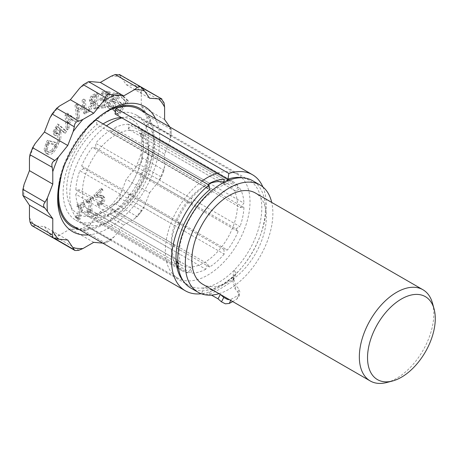<?xml version="1.0" encoding="UTF-8"?>
<svg xmlns="http://www.w3.org/2000/svg" width="457" height="457" viewBox="0 0 457 457"><rect width="100%" height="100%" fill="white"/><g stroke="black" fill="none" stroke-linecap="round" stroke-linejoin="round"><path stroke-width="0.34" stroke-dasharray="2.29 1.71" d="M84.105 204.759L84.288 203.251L78.478 205.616L78.296 207.124L80.461 206.244L79.278 216.144L77.113 217.018L76.953 218.372L78.793 218.109L79.17 219.429L80.403 218.932L81.992 205.621L84.105 204.759L82.603 203.891L82.78 202.382L84.288 203.251M82.78 202.382L76.97 204.747L76.793 206.256L78.952 205.376L77.77 215.276L75.611 216.15L75.451 217.503L76.953 218.372M75.611 216.15L77.113 217.018M75.451 217.503L77.284 217.241L77.667 218.56L79.17 219.429M77.667 218.56L78.901 218.058L80.403 218.932M78.901 218.058L80.489 204.753L81.992 205.621M80.489 204.753L82.603 203.891M77.77 215.276L79.278 216.144M78.952 205.376L80.461 206.244M76.793 206.256L78.296 207.124M76.97 204.747L78.478 205.616M93.382 198.904L93.279 197.55L87.424 201.491L87.527 202.845L89.709 201.377L90.377 210.277L88.195 211.745L88.287 212.962L90.138 212.122L90.909 213.139L92.154 212.305L91.251 200.337L93.382 198.904L91.874 198.035L91.777 196.681L93.279 197.55M91.777 196.681L85.922 200.623L86.025 201.977L88.201 200.509L88.869 209.409L86.693 210.877L86.784 212.094L88.287 212.962M86.693 210.877L88.195 211.745M86.784 212.094L88.938 211.328L89.401 212.271L90.909 213.139M89.401 212.271L90.646 211.437L92.154 212.305M90.646 211.437L89.749 199.469L91.251 200.337M89.749 199.469L91.874 198.035M88.869 209.409L90.377 210.277M88.201 200.509L89.709 201.377M86.025 201.977L87.527 202.845M85.922 200.623L87.424 201.491M93.942 194.99L94.468 196.561L98.124 196.596L100.769 197.184L101.711 198.395L101.614 200.332L100.363 202.114L97.215 203.833L97.747 205.416L100.9 203.291L103.299 196.996L101.962 195.339L95.81 194.905L101.437 189.558L101.008 188.273L93.942 194.99L95.45 195.859L95.976 197.43L99.632 197.47L102.271 198.052L103.219 199.269L103.116 201.2L101.865 202.982L98.723 204.702L99.249 206.284L102.408 204.159L104.642 200.949L104.802 197.864L103.471 196.213L97.318 195.773L102.939 190.426L102.511 189.141L95.45 195.859M101.008 188.273L102.511 189.141M94.468 196.561L95.976 197.43M98.621 203.308L100.123 204.176M97.301 203.753L98.803 204.622M101.437 189.558L102.939 190.426M95.81 194.905L97.318 195.773M99.797 194.905L101.305 195.773M101.962 195.339L103.636 196.299L101.962 195.339M97.747 205.416L99.249 206.284M97.215 203.833L98.723 204.702M45.586 150.353L46.214 153.055L47.254 154.055L48.316 154.466L51.127 154.198L53.852 152.318L57.102 147.068L58.707 143.532L48.882 141.167L47.3 144.663L45.586 150.353L44.078 149.485L45.751 153.186L46.808 153.592L52.344 151.45L53.852 152.318M47.134 149.239L49.088 143.481L56.651 145.303L53.372 150.947L51.418 152.255L49.265 152.33L47.597 151.278L47.134 149.239L45.626 148.365L47.579 142.613L49.088 143.481M47.579 142.613L55.143 144.429L51.864 150.073L53.372 150.947M51.864 150.073L47.757 151.461L46.865 151.118L45.626 148.365M52.344 151.45L55.6 146.2L57.199 142.664L47.379 140.299L48.882 141.167M57.199 142.664L58.707 143.532M47.379 140.299L45.791 143.795L44.078 149.485M55.143 144.429L56.651 145.303M106.864 106.041L108.12 107.823L111.662 109.126L119.163 93.919L116.672 93.062L113.896 92.834L111.531 95.307L111.211 99.089L107.578 102.265L106.864 106.041L108.366 106.909L109.623 108.692L113.17 109.994L120.671 94.788L118.174 93.931L115.398 93.702L113.033 96.176L112.713 99.957L110.748 100.86L109.086 103.133L108.366 106.909M111.662 109.126L113.17 109.994M119.163 93.919L120.671 94.788M111.262 106.972L109.189 106.167L108.429 105.253L108.84 102.802L110.771 100.694L114.033 101.351L111.262 106.972L112.77 107.841L110.514 106.927L109.931 106.121L110.348 103.67L112.279 101.563L115.541 102.219L112.77 107.841M114.033 101.351L115.541 102.219M114.867 99.666L112.805 98.901L112.256 98.181L112.696 96.039L113.959 94.616L117.061 95.216L114.867 99.666L116.375 100.534L114.313 99.769L113.759 99.049L114.199 96.907L115.467 95.484L118.569 96.084L116.375 100.534M117.061 95.216L118.569 96.084M111.211 99.089L112.713 99.957M111.245 99.015L112.753 99.883M113.896 92.834L115.398 93.702M110.771 100.694L112.279 101.563M108.429 105.253L109.931 106.121M113.959 94.616L115.467 95.484M114.427 110.663L118.963 114.987L128.571 101.066L124.036 96.741L122.899 98.386L126.469 101.791L123.841 105.607L120.505 102.431L119.368 104.076L122.705 107.252L119.134 112.422L115.564 109.017L114.427 110.663L112.919 109.794L117.455 114.119L118.963 114.987M117.455 114.119L127.069 100.197L122.533 95.873L121.396 97.518L124.967 100.923L122.333 104.739L119.003 101.563L117.866 103.208L119.368 104.076M119.003 101.563L120.505 102.431M117.866 103.208L121.196 106.384L122.705 107.252M121.196 106.384L117.632 111.554L119.134 112.422M117.632 111.554L114.056 108.149L115.564 109.017M114.056 108.149L112.919 109.794M122.333 104.739L123.841 105.607M124.967 100.923L126.469 101.791M121.396 97.518L122.899 98.386M122.533 95.873L124.036 96.741M127.069 100.197L128.571 101.066M108.777 91.411L101.9 91.828L101.323 93.668L106.732 93.337L105.39 97.592L100.34 97.901L99.757 99.735L104.807 99.432L102.979 105.196L97.564 105.521L96.981 107.361L103.859 106.944L108.777 91.411L110.28 92.28L103.408 92.697L102.825 94.536L108.24 94.211L106.892 98.461L101.842 98.769L101.26 100.603L106.31 100.3L104.487 106.064L99.072 106.39L98.489 108.229L105.361 107.812L110.28 92.28M103.859 106.944L105.361 107.812M101.9 91.828L103.408 92.697M101.323 93.668L102.825 94.536M106.732 93.337L108.24 94.211M105.39 97.592L106.892 98.461M100.34 97.901L101.842 98.769M96.981 107.361L98.489 108.229M97.564 105.521L99.072 106.39M102.979 105.196L104.487 106.064M104.807 99.432L106.31 100.3M99.757 99.735L101.26 100.603M76.542 106.173L77.993 119.134L79.581 117.992L78.867 111.651L84.368 107.698L85.082 114.044L86.67 112.908L85.219 99.94L83.631 101.083L84.197 106.167L78.695 110.114L78.13 105.03L76.542 106.173L75.034 105.299L76.485 118.266L77.993 119.134M76.485 118.266L78.073 117.123L77.364 110.777L82.866 106.829L83.574 113.176L85.162 112.039L83.711 99.072L82.123 100.214L83.631 101.083M83.711 99.072L85.219 99.94M82.123 100.214L82.694 105.299L84.197 106.167M82.694 105.299L77.193 109.246L78.695 110.114M77.193 109.246L76.622 104.162L78.13 105.03M76.622 104.162L75.034 105.299M85.162 112.039L86.67 112.908M83.574 113.176L85.082 114.044M82.866 106.829L84.368 107.698M77.364 110.777L78.867 111.651M78.073 117.123L79.581 117.992M88.167 110.548L92.691 103.185L94.502 102.482L93.731 108.389L95.307 107.772L97.255 92.931L94.193 94.119L91.069 96.073L89.292 99.849L90.269 102.974L91.189 103.242L86.116 111.342L88.167 110.548L89.669 111.417L94.199 104.053L96.01 103.351L95.233 109.257L96.815 108.646L98.758 93.799L95.696 94.987L92.571 96.947L90.8 100.717L91.103 103.179L92.691 104.11L87.618 112.211L89.669 111.417M86.116 111.342L87.618 112.211M92.691 103.185L94.199 104.053M94.502 102.482L96.01 103.351M93.731 108.389L95.233 109.257M95.307 107.772L96.815 108.646M94.719 100.831L93.331 101.374L91.286 101.437L90.92 99.363L91.931 97.101L95.45 95.25L94.719 100.831L96.227 101.7L94.839 102.242L92.794 102.305L92.423 100.232L93.434 97.969L96.958 96.119L96.227 101.7M95.45 95.25L96.958 96.119M91.189 103.242L92.691 104.11M97.255 92.931L98.758 93.799M91.931 97.101L93.434 97.969M91.286 101.437L92.988 102.454L91.286 101.437M75.382 121.591L76.873 119.997L68.43 113.907L66.613 115.844L67.585 129.914L69.138 128.257L68.83 124.361L73.063 119.848L75.382 121.591L73.874 120.722L75.365 119.128L76.873 119.997M68.202 116.209L72.12 119.134L68.699 122.79L68.202 116.209L66.693 115.341L72.12 119.134M70.618 118.266L67.196 121.916L66.693 115.341M67.196 121.916L68.699 122.79M75.365 119.128L66.928 113.039L65.111 114.975L66.082 129.045L67.636 127.383L67.328 123.493L68.83 124.361M67.636 127.383L69.138 128.257M67.328 123.493L71.555 118.98L73.063 119.848M71.555 118.98L73.874 120.722M66.082 129.045L67.585 129.914M65.111 114.975L66.613 115.844M66.928 113.039L68.43 113.907M59.376 139.008L59.381 131.942L60.815 129.794L63.797 132.41L65.048 130.536L57.565 123.967L53.132 131.525L54.052 134.821L57.85 133.57L57.748 141.442L59.376 139.008L60.884 139.876L60.884 132.81L62.323 130.662L65.3 133.278L66.551 131.41L59.073 124.835L56.639 128.463L54.634 132.399L55.2 135.432L57.102 135.849L59.353 134.438L59.256 142.31L60.884 139.876M57.748 141.442L59.256 142.31M59.381 131.942L60.884 132.81M60.815 129.794L62.323 130.662M63.797 132.41L65.3 133.278M65.048 130.536L66.551 131.41M59.987 129.068L56.794 132.913L55.08 132.679L54.686 130.919L57.171 126.595L61.489 129.937L58.296 133.781L56.588 133.547L56.188 131.787L58.679 127.463L61.489 129.937M57.171 126.595L58.679 127.463M57.85 133.57L59.353 134.438M57.565 123.967L59.073 124.835M54.686 130.919L56.188 131.787M55.388 132.907L56.897 133.775L55.388 132.907M56.794 132.913L58.296 133.781M140.836 86.847L141.824 89.943L141.27 93.651L141.27 106.081L148.953 116.546C150.93 119.083 150.93 121.111 148.953 122.63L146.651 126.806L141.27 140.682L141.27 153.112L141.824 157.465C142.967 160.161 142.087 162.424 139.191 164.252L135.615 167.69L126.292 179.293L120.905 193.162L119.717 197.984C119.94 200.96 118.414 202.857 115.158 203.662L111.108 205.353L100.34 211.568L91.017 223.17L88.549 227.249C87.447 230.168 85.693 231.179 83.283 230.294L70.378 228.866L59.616 235.087L56.679 237.423L53.503 238.108M53.355 238.017L49.813 234.207L44.432 226.552L32.099 225.752M119.431 74.491L126.292 84.768L135.615 85.602L140.693 86.767M44.432 226.552L67.762 240.016M93.708 242.336L70.378 228.866M102.814 243.147L105.498 243.118L110.765 240.074L114.347 236.635L123.67 225.038L134.432 218.823L137.368 216.487L142.167 210.511L137.226 216.664L115.158 203.662M83.283 230.294L105.498 243.118L110.765 240.074L88.549 227.249M100.34 211.568L123.67 225.038M119.717 197.984L141.933 210.808L144.235 206.633L149.616 192.757L126.292 179.293M149.616 192.757L158.939 181.161L161.407 177.076L164.126 170.073L161.264 177.43L161.407 177.076L139.191 164.252M141.27 140.682L164.6 154.146L169.981 140.27L171.169 135.455L171.169 129.371L169.85 127.029M141.824 157.465L164.04 170.29L164.6 166.577L164.6 154.146M148.953 122.63L171.169 135.455L171.169 129.371L148.953 116.546M164.6 119.551L141.27 106.081M126.292 84.768L149.616 98.238M88.521 234.898A72.166 41.667 120 0 0 144.772 189.958A72.166 41.667 120 0 0 155.563 118.774M190.592 287.933A61.935 35.76 120 0 0 252.527 252.173A61.935 35.76 120 0 0 252.527 180.658M219.034 293.662A61.935 35.76 120 0 0 271.709 202.422M202.748 284.26A52.675 30.413 120 0 0 255.423 253.846A52.675 30.413 120 0 0 255.423 193.02M386.748 382.509A52.675 30.413 120 0 0 422.925 350.553A52.675 30.413 120 0 0 432.511 303.237M176.328 263.369L175.334 264.003L79.769 208.832L83.928 206.17L81.654 211.505L177.219 266.682L92.354 217.686L95.839 213.042L191.403 268.219L187.918 272.858L178.327 267.322M95.839 213.042L95.61 217.978L191.18 273.149L191.403 268.219M83.928 206.17L179.492 261.341L177.836 262.404M178.013 264.814L179.492 261.341M175.134 245.066L171.421 245.043L75.856 189.866L79.569 189.895L175.134 245.066L171.421 249.385L75.856 194.214A51.344 29.642 120 0 0 79.769 208.832M79.569 189.895L75.856 194.214M179.492 223.764L177.219 221.051L81.654 165.874L83.928 168.587L179.492 223.764L175.334 225.901L79.769 170.724A51.344 29.642 120 0 0 75.856 189.866M83.928 168.587L79.769 170.724M191.403 203.131L191.18 198.458L95.61 143.287L95.839 147.954L191.403 203.131L187.918 202.514L92.354 147.343A51.344 29.642 120 0 0 81.654 165.874M95.839 147.954L92.354 147.343M209.557 183.326L113.993 128.149L112.114 133.524L207.678 188.701L208.94 185.096M112.114 133.524L110.228 130.325L205.799 185.496L207.678 188.701M140.299 136.043L235.863 191.215L240.016 188.552L144.452 133.381L140.299 136.043L142.573 130.702L227.437 179.698L131.873 124.527L128.383 129.165L223.953 184.337L226.215 181.32M224.039 182.372L223.953 184.337M128.383 129.165L128.611 124.235L224.176 179.407M228.546 180.338L238.137 185.879L235.863 191.215M240.222 207.489L243.935 207.518L148.371 152.341L144.658 152.312L240.222 207.489L243.935 203.171L148.371 147.999A51.344 29.642 120 0 0 144.452 133.381M144.658 152.312L148.371 147.999M235.863 228.797L238.137 231.51L142.573 176.333L140.299 173.62L235.863 228.797L240.016 226.661L144.452 171.484A51.344 29.642 120 0 0 148.371 152.341M140.299 173.62L144.452 171.484M223.953 249.431L224.176 254.098L128.611 198.921L128.383 194.254L223.953 249.431L227.437 250.042L131.873 194.871A51.344 29.642 120 0 0 142.573 176.333M128.383 194.254L131.873 194.871M224.176 254.098A51.344 29.642 -60 0 1 209.557 267.059L207.678 263.86L205.799 269.236L110.228 214.059L112.114 208.683L207.678 263.86M112.114 208.683L113.993 211.888L209.557 267.059M113.993 211.888A51.344 29.642 120 0 0 128.611 198.921M238.137 231.51A51.344 29.642 -60 0 1 227.437 250.042M243.935 207.518A51.344 29.642 -60 0 1 240.016 226.661M240.016 188.552A51.344 29.642 -60 0 1 243.935 203.171M229.203 180.087A51.344 29.642 -60 0 1 233.35 181.812A51.344 29.642 -60 0 1 238.137 185.879M142.573 130.702A51.344 29.642 120 0 0 137.786 126.635A51.344 29.642 120 0 0 131.873 124.527M128.611 124.235A51.344 29.642 120 0 0 113.993 128.149M191.18 198.458A51.344 29.642 -60 0 1 205.799 185.496M110.228 130.325A51.344 29.642 120 0 0 95.61 143.287M177.219 221.051A51.344 29.642 -60 0 1 187.918 202.514M171.421 245.043A51.344 29.642 -60 0 1 175.334 225.901M175.334 264.003A51.344 29.642 -60 0 1 171.421 249.385M95.61 217.978A51.344 29.642 120 0 0 110.228 214.059M205.799 269.236A51.344 29.642 -60 0 1 191.18 273.149M187.918 272.858A51.344 29.642 -60 0 1 182.006 270.744A51.344 29.642 -60 0 1 178.436 268.013M81.654 211.505A51.344 29.642 120 0 0 86.442 215.573A51.344 29.642 120 0 0 92.354 217.686M182.634 280.141A59.861 34.561 -60 0 1 177.75 278.119A59.861 34.561 -60 0 1 165.348 250.716A59.861 34.561 -60 0 1 202.085 181.063M217.458 173.083A59.861 34.561 -60 0 1 237.606 174.437A59.861 34.561 -60 0 1 241.799 177.659M241.907 177.767A59.861 34.561 -60 0 1 237.606 243.558A59.861 34.561 -60 0 1 182.777 280.181M121.888 117.906A59.861 34.561 -60 0 1 142.041 119.266A59.861 34.561 -60 0 1 142.041 188.387A59.861 34.561 -60 0 1 82.18 222.947A59.861 34.561 -60 0 1 69.784 195.545A59.861 34.561 -60 0 1 106.521 125.886M262.901 186.982A67.042 38.708 -60 0 1 236.138 273.8L233.264 280.187L233.584 276.993L233.413 277.959L235.858 285.459L238.731 288.824L239.965 292.309L238.194 295.182A60.655 20.931 -45.1 0 1 231.202 299.221L229.431 299.661M220.4 294.451L211.385 289.807L208.729 294.354L201.663 293.702A67.042 38.708 -60 0 1 201.257 293.754M211.471 295.108L208.729 294.354A67.042 23.136 134.9 0 0 233.264 280.187L233.184 274.76L233.584 276.993A60.655 20.931 -45.1 0 1 211.385 289.807L203.302 287.899L201.663 293.702A67.042 38.708 -60 0 0 236.138 273.8L234.498 269.887L233.184 274.76M233.264 280.187L232.95 281.655L235.155 288.927L238 292.314L239.085 295.896L237.023 298.964A67.042 23.136 -45.1 0 1 232.716 301.557M183.154 280.764A60.655 35.023 120 0 0 188.57 285.288A60.655 35.023 120 0 0 203.302 287.899A60.655 35.023 120 0 0 234.498 269.887A60.655 35.023 120 0 0 249.225 180.224A60.655 35.023 120 0 0 242.604 177.796M83.3 132.667A67.042 38.708 120 0 0 64.42 165.371M72.503 225.649A67.042 38.708 120 0 0 139.551 186.947A67.042 38.708 120 0 0 139.545 109.531M115.055 113.959A60.655 35.023 -60 0 1 136.357 115.061A60.655 35.023 -60 0 1 136.357 185.102A60.655 35.023 -60 0 1 75.696 220.12A60.655 35.023 -60 0 1 64.883 177.339A60.655 35.023 -60 0 1 96.998 124.39L209.872 189.552M96.998 124.39L96.044 119.837M98.124 196.596L99.632 197.47M101.711 198.395L103.219 199.269M101.614 200.332L103.116 201.2M100.363 202.114L101.865 202.982M103.299 196.996L104.802 197.864M100.9 203.291L102.408 204.159M54.44 145.989L55.943 146.857M47.757 151.461L49.265 152.33M46.877 144.166L48.385 145.035M45.791 143.795L47.3 144.663M46.808 153.592L48.316 154.466M55.6 146.2L57.102 147.068M107.578 102.265L109.086 103.133M108.96 108.2L110.468 109.069M116.672 93.062L118.174 93.931M110.251 106.624L111.754 107.492M112.616 100.866L114.119 101.734M113.45 99.18L114.953 100.049M115.867 94.805L117.369 95.673M111.531 95.307L113.033 96.176M108.84 102.802L110.348 103.67M112.696 96.039L114.199 96.907M112.256 98.181L113.759 99.049M93.331 101.374L94.839 102.242M93.885 95.861L95.387 96.73M89.292 99.849L90.8 100.717M91.069 96.073L92.571 96.947M94.193 94.119L95.696 94.987M90.92 99.363L92.423 100.232M58.884 130.708L60.393 131.582M55.925 128.457L57.433 129.325M53.698 134.564L55.2 135.432M53.132 131.525L54.634 132.399M55.137 127.594L56.639 128.463M49.813 234.207A87.047 50.259 120 0 0 59.616 235.087M29.454 217.669A87.047 50.259 120 0 0 35.109 225.718M24.067 184.514A87.047 50.259 120 0 0 24.067 197.578M35.109 143.629A87.047 50.259 120 0 0 29.454 158.208M59.616 105.967A87.047 50.259 120 0 0 49.813 118.157M91.017 81.62A87.047 50.259 120 0 0 79.701 88.15M120.905 77.113A87.047 50.259 120 0 0 111.108 76.233M141.27 93.651A87.047 50.259 120 0 0 135.615 85.602M146.651 126.806A87.047 50.259 120 0 0 146.651 113.742M135.615 167.69A87.047 50.259 120 0 0 141.27 153.112M111.108 205.353A87.047 50.259 120 0 0 120.905 193.162M79.701 229.7A87.047 50.259 120 0 0 91.017 223.17M56.679 237.423L78.895 250.247M52.115 237.012L54.851 238.594M32.641 225.769L54.857 238.594M141.824 89.943L164.04 102.768M139.191 86.196L119.717 74.948M169.981 127.206A87.047 50.259 -60 0 1 169.981 140.27M164.6 166.577A87.047 50.259 -60 0 1 158.939 181.161M144.235 206.633A87.047 50.259 -60 0 1 134.432 218.823M114.347 236.635A87.047 50.259 -60 0 1 103.031 243.17M57.845 195.453A68.19 39.371 120 0 0 58.096 200.977L57.833 195.116L63.22 166.171L89.281 124.875L110.977 109.389A68.19 39.371 120 0 0 57.845 195.453M78.781 229.277A68.19 39.371 120 0 0 140.162 187.301A68.19 39.371 120 0 0 145.823 113.153M103.122 123.921A54.263 31.333 120 0 0 66.705 189.198A54.263 31.333 120 0 0 122.002 197.036A54.263 31.333 120 0 0 139.516 166.708A54.263 31.333 120 0 0 121.231 117.529M82.466 192.22A46.825 27.032 120 0 0 92.165 213.653A46.825 27.032 120 0 0 138.991 186.622A46.825 27.032 120 0 0 138.991 132.553A46.825 27.032 120 0 0 102.905 145.097A46.825 27.032 120 0 0 82.466 192.22M209.46 183.611A46.825 27.032 120 0 0 171.215 243.455A46.825 27.032 120 0 0 176.094 260.616M177.727 262.472A46.825 27.032 120 0 0 180.915 264.894A46.825 27.032 120 0 0 227.735 237.857A46.825 27.032 120 0 0 227.735 183.794A46.825 27.032 120 0 0 224.044 182.246M238 292.314L238.731 288.824M237.023 298.964L238.194 295.182M230.671 300.38L231.202 299.221M235.155 288.927L235.858 285.459M78.793 218.109L77.284 217.241M90.44 212.202L88.938 211.328M102.271 198.052L100.769 197.184M46.865 151.118L48.368 151.987M47.254 154.055L45.751 153.186M109.623 108.692L108.12 107.823M109.189 106.167L110.697 107.035M112.805 98.901L114.313 99.769M91.771 103.842L90.269 102.974M55.56 135.689L54.052 134.821M122.002 197.036C129.765 188.038 135.603 177.927 139.516 166.708C142.892 156.168 144.001 147.548 142.847 140.842L141.03 134.946L138.991 132.553L228.226 184C228.654 182.88 224.718 184.337 216.418 188.375L205.467 197.31C196.67 206.25 189.735 216.938 184.657 229.368C180.955 239.028 179.133 247.426 179.184 254.572C180.578 269.11 181.64 263.889 181.338 265.214L92.165 213.653L95.256 214.23L101.271 212.853C107.658 210.5 114.564 205.227 122.002 197.036M137.786 126.635L233.35 181.812M86.442 215.573L182.006 270.744M82.18 222.947L177.75 278.119M142.041 119.266L237.606 174.437M239.011 296.285L239.862 292.908M233.413 277.959L232.95 281.655M75.696 220.12L188.57 285.288M136.357 115.061L249.225 180.224"/><path stroke-width="0.69" d="M32.641 225.769C32.116 226.329 31.236 225.078 30.008 222.022L29.454 217.669L29.454 205.239L22.879 195.419L22.856 189.786L24.067 184.514L29.454 170.638L29.454 158.208L30.008 154.5L32.784 147.354L29.928 154.717L52.224 167.325L52.778 171.678L52.778 184.108L47.397 197.984L45.094 202.16C43.118 204.57 43.118 206.598 45.094 208.243L52.778 218.703L52.778 231.139L52.224 234.847L53.212 237.937L58.433 239.188L67.762 240.016L74.617 250.299L53.355 238.017M54.857 160.538L32.641 147.714L35.109 143.629L44.432 132.027L49.813 118.157L52.115 113.976L56.822 108.12L51.881 114.279L52.115 113.976L74.331 126.8L73.143 131.622L67.762 145.497L58.433 157.094L54.857 160.538C52.167 161.835 51.287 164.097 52.224 167.325M70.378 99.752L93.708 113.216L82.94 119.431L78.895 121.128L56.679 108.303L59.616 105.967L70.378 99.752L79.701 88.15L83.283 84.711L88.332 81.763L91.017 81.62L100.34 82.454L111.108 76.233L115.158 74.542L119.717 74.948M54.851 238.594L74.331 249.836C74.108 250.573 75.634 250.71 78.895 250.247L82.94 248.551L93.708 242.336L102.814 243.147M52.778 218.703L29.454 205.239M45.094 208.243L22.879 195.419L22.879 189.335L45.094 202.16M29.454 170.638L52.778 184.108M67.762 145.497L44.432 132.027M78.895 121.128C75.988 121.488 74.468 123.379 74.331 126.8M169.85 127.029L164.6 119.551L164.6 107.121L164.04 102.768L161.407 99.02L149.616 98.238L144.235 90.577L140.545 86.681L137.368 87.367L134.432 89.703L123.67 95.919L110.765 94.496C107.584 94.051 105.824 95.067 105.498 97.535L103.031 101.62L93.708 113.216M105.498 97.535L83.283 84.711L88.549 81.672L110.765 94.496M123.67 95.919L100.34 82.454M140.693 86.767L161.949 99.038L141.933 87.773M155.563 118.774A72.166 41.667 120 0 0 90.589 124.487A72.166 41.667 120 0 0 60.975 175.774A72.166 41.667 120 0 0 57.656 198.589A72.166 41.667 120 0 0 88.521 234.898M271.709 202.422A61.935 35.76 120 0 0 260.05 184.999L252.527 180.658A61.935 35.76 120 0 0 204.799 197.253A61.935 35.76 120 0 0 177.767 259.576A61.935 35.76 120 0 0 190.592 287.933L198.115 292.274A61.935 35.76 120 0 0 219.034 293.662M260.05 184.999A61.935 35.76 120 0 0 212.328 201.594A61.935 35.76 120 0 0 185.291 263.923A61.935 35.76 120 0 0 198.115 292.274M434.076 308.926L432.511 303.237A52.675 30.413 120 0 0 422.925 289.727L255.423 193.02A52.675 30.413 120 0 0 214.83 207.13A52.675 30.413 120 0 0 191.837 260.142A52.675 30.413 120 0 0 202.748 284.26L370.25 380.967A52.675 30.413 120 0 0 386.748 382.509L392.454 381.018A47.905 27.66 120 0 0 425.358 351.953A47.905 27.66 120 0 0 434.076 308.926A47.905 27.66 120 0 0 396.887 301.968A47.905 27.66 120 0 0 367.531 357.682A47.905 27.66 120 0 0 392.454 381.018M422.925 289.727A52.675 30.413 120 0 0 382.332 303.836A52.675 30.413 120 0 0 359.339 356.848A52.675 30.413 120 0 0 370.25 380.967M178.327 267.322L177.219 266.682L178.013 264.814M177.836 262.404L176.328 263.369M208.94 185.096L209.557 183.326A51.344 29.642 -60 0 1 224.176 179.407L224.039 182.372M226.215 181.32L227.437 179.698L228.546 180.338M227.437 179.698A51.344 29.642 -60 0 1 229.203 180.087M178.436 268.013A51.344 29.642 -60 0 1 177.219 266.682M202.085 181.063A59.861 34.561 -60 0 1 217.458 173.083M106.521 125.886A59.861 34.561 -60 0 1 121.888 117.906M229.431 299.661L227.563 299.472L223.781 297.456L220.354 294.411L218.018 298.821L211.471 295.108M232.716 301.557A67.042 23.136 -45.1 0 1 229.294 303.425L225.381 303.814L221.474 301.854L218.018 298.821M201.257 293.754A67.042 38.708 -60 0 1 185.376 290.818A67.042 38.708 -60 0 1 173.426 243.535A67.042 38.708 -60 0 1 208.918 185.005L209.872 189.552A60.655 35.023 120 0 0 183.154 280.764M252.418 174.694L139.545 109.531A67.042 38.708 120 0 0 116.004 108.315L228.877 173.483A67.042 38.708 -60 0 1 252.418 174.694A67.042 38.708 -60 0 1 262.901 186.982M83.3 132.667A67.042 38.708 120 0 1 96.044 119.837L208.918 185.005M64.42 165.371A67.042 38.708 120 0 0 72.503 225.649L185.376 290.818M116.004 108.315L115.055 113.959L227.929 179.127L228.877 173.483M242.604 177.796A60.655 35.023 120 0 0 227.929 179.127M30.008 222.022L52.224 234.847M115.158 74.542L137.368 87.367M134.432 89.703A87.047 50.259 -60 0 1 144.235 90.577M158.939 99.072A87.047 50.259 -60 0 1 164.6 107.121M103.031 101.62A87.047 50.259 -60 0 1 114.347 95.085M73.143 131.622A87.047 50.259 -60 0 1 82.94 119.431M52.778 171.678A87.047 50.259 -60 0 1 58.433 157.094M47.397 211.048A87.047 50.259 -60 0 1 47.397 197.984M58.433 239.188A87.047 50.259 -60 0 1 52.778 231.139M82.94 248.551A87.047 50.259 -60 0 1 73.143 247.677M60.975 175.774L57.896 196.424L58.096 200.977A68.19 39.371 120 0 0 78.781 229.277M145.823 113.153A68.19 39.371 120 0 0 110.977 109.389C104.756 112.159 97.958 117.192 90.589 124.487M121.231 117.529A54.263 31.333 120 0 0 103.122 123.921M176.094 260.616A46.825 27.032 120 0 0 177.727 262.472M224.044 182.246A46.825 27.032 120 0 0 209.46 183.611M229.294 303.425L230.671 300.38M221.474 301.854L223.781 297.456M32.099 225.752L53.212 237.937M119.431 74.491L140.545 86.681"/></g></svg>
